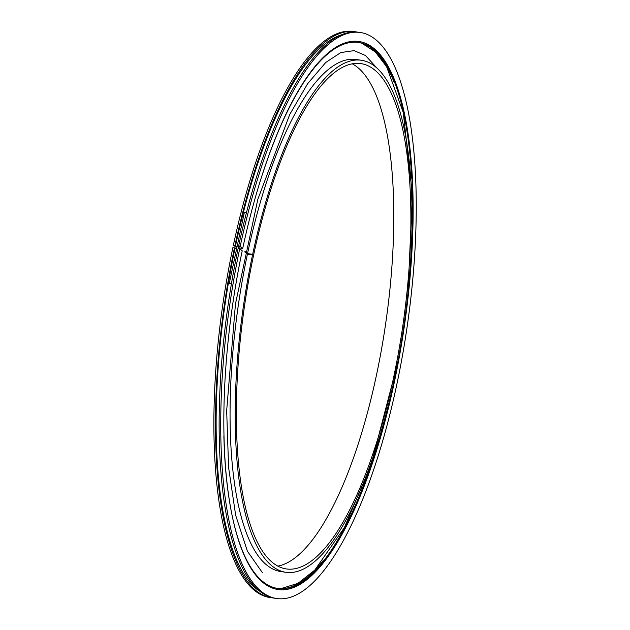 <?xml version="1.0" encoding="UTF-8"?>
<svg xmlns="http://www.w3.org/2000/svg" width="630" height="630" viewBox="0 0 630 630"><rect width="100%" height="100%" fill="white"/><g stroke="black" fill="none" stroke-linecap="round" stroke-linejoin="round"><path stroke-width="0.94" d="M277.775 566.149A255.402 79.774 98.4 0 0 385.402 325.442A255.402 79.774 98.4 0 0 352.32 63.85M244.779 251.929L247.409 254.213L252.535 254.969L253.465 255.772A255.402 79.774 98.4 0 0 286.107 568.906A255.402 79.774 98.4 0 0 402.507 327.978A255.402 79.774 98.4 0 0 361.1 63.638A255.402 79.774 98.4 0 0 253.599 255.15L252.669 254.347L247.535 253.583L244.912 251.307M252.567 255L253.599 255.15M252.535 254.969A258.78 80.829 98.4 0 0 285.611 572.253A258.78 80.829 98.4 0 0 403.554 328.135A258.78 80.829 98.4 0 0 361.596 60.291A258.78 80.829 98.4 0 0 252.669 254.347M247.409 254.213A258.78 80.829 98.4 0 0 280.476 571.489L285.611 572.253M361.596 60.291L356.462 59.527A258.78 80.829 98.4 0 0 247.535 253.583M357.045 32.067A286.091 89.358 98.4 0 0 355.218 31.736A286.091 89.358 98.4 0 0 234.99 245.369L233.399 245.133L236.148 247.33M271.215 597.72L269.624 597.484A286.091 89.358 98.4 0 1 232.872 247.629L234.462 247.866A286.091 89.358 98.4 0 0 271.215 597.72A286.091 89.358 98.4 0 0 273.058 597.933M355.218 31.736L353.627 31.5A286.091 89.358 98.4 0 0 233.399 245.133M236.384 246.22L234.99 245.369M234.462 247.866L235.856 248.724M276.468 598.5L274.877 598.264A286.091 89.358 98.4 0 1 238.124 248.409L239.715 248.645A286.091 89.358 98.4 0 0 276.468 598.5A286.091 89.358 98.4 0 0 406.862 328.624A286.091 89.358 98.4 0 0 360.47 32.516L358.88 32.28A286.091 89.358 98.4 0 0 238.66 245.913L239.266 246.511L238.62 246.637M360.47 32.516A286.091 89.358 98.4 0 0 240.243 246.149L238.66 245.913M242.707 248.307A275.948 86.192 98.4 0 0 242.66 248.504L240.243 246.149M242.747 248.314A276.987 86.515 -81.6 0 1 359.132 41.517A276.987 86.515 -81.6 0 1 404.05 328.206A276.987 86.515 -81.6 0 1 277.806 589.499A276.987 86.515 -81.6 0 1 242.211 250.811L239.715 248.645M223.87 435.873A275.948 86.192 98.4 0 0 277.586 588.412A275.948 86.192 98.4 0 0 367.731 474.201M411.713 178.243A275.948 86.192 98.4 0 0 358.62 42.493A275.948 86.192 98.4 0 0 262.915 172.856M277.31 588.373A275.948 86.192 98.4 0 0 304.944 579.198A275.948 86.192 98.4 0 0 323.166 560.59M394.104 82.239A275.948 86.192 98.4 0 0 382.111 59.259A275.948 86.192 98.4 0 0 358.336 42.454M238.392 247.692L242.66 248.504M358.95 41.493A276.987 86.515 -81.6 0 1 403.68 328.151A276.987 86.515 -81.6 0 1 277.617 589.467M230.651 283.752L229.477 283.5L230.651 283.752M231.399 283.854L229.257 283.461L231.407 283.799M229.257 283.461L244.401 212.231L246.495 212.601M234.998 248.33A284.138 88.751 98.4 0 0 259.284 590.979M341.846 34.721A284.138 88.751 98.4 0 0 235.525 245.834M376.386 67.457L365.502 55.519L354.115 50.628L340.791 52.558L325.734 62.488L307.676 83.64L289.737 114.471L257.82 199.371L235.439 304.093L226.674 410.681L228.588 467.421L235.659 515.253L247.377 551.171L262.497 572.804M280.941 588.625L297.99 583.333L314.756 570.134L344.397 527.53L371.141 464.562L397.577 363.179M407.988 293.107L412.351 194.229L403.247 112.51L386.599 66.67L375.291 51.912L361.896 43.273M238.234 248.425L238.754 245.999"/></g></svg>
